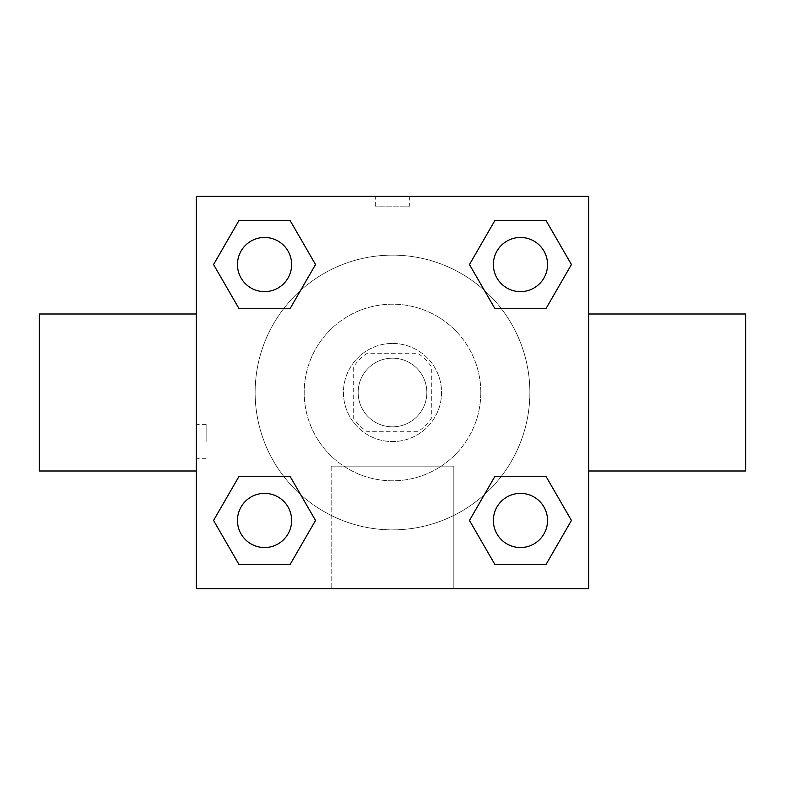 <?xml version="1.0" encoding="UTF-8"?>
<svg xmlns="http://www.w3.org/2000/svg" width="785" height="785" viewBox="0 0 785 785"><rect width="100%" height="100%" fill="white"/><g stroke="black" fill="none" stroke-linecap="round" stroke-linejoin="round"><path stroke-width="0.59" stroke-dasharray="3.92 2.94" d="M426.844 392.5A34.344 34.344 0 0 0 375.328 362.758A34.344 34.344 0 0 0 375.328 422.242A34.344 34.344 0 0 0 426.844 392.5A34.344 34.344 0 0 0 375.328 362.758A34.344 34.344 0 0 0 375.328 422.242A34.344 34.344 0 0 0 426.844 392.5M417.669 431.75L367.331 431.75A46.629 46.629 0 0 1 353.25 417.669L353.25 367.331A46.629 46.629 0 0 1 367.331 353.25L417.669 353.25A46.629 46.629 0 0 1 431.75 367.331L431.75 417.669A46.629 46.629 0 0 1 417.669 431.75L367.331 431.75A46.629 46.629 0 0 1 353.25 417.669L353.25 367.331A46.629 46.629 0 0 1 367.331 353.25L417.669 353.25A46.629 46.629 0 0 1 431.75 367.331L431.75 417.669A46.629 46.629 0 0 1 417.669 431.75M392.5 343.438A49.062 49.062 0 0 1 434.988 417.031A49.062 49.062 0 0 1 350.012 417.031A49.062 49.062 0 0 1 392.5 343.438A49.062 49.062 0 0 0 343.438 392.5A49.062 49.062 0 0 0 392.5 441.562A49.062 49.062 0 0 0 441.562 392.5A49.062 49.062 0 0 0 392.5 343.438M480.812 392.5A88.312 88.312 0 0 0 348.344 316.021A88.312 88.312 0 0 0 348.344 468.979A88.312 88.312 0 0 0 480.812 392.5A88.312 88.312 0 0 0 348.344 316.021A88.312 88.312 0 0 0 348.344 468.979A88.312 88.312 0 0 0 480.812 392.5M283.64 308.701L239.052 308.701L283.64 308.701L239.052 308.701L213.559 264.545L239.052 220.389L290.038 220.389L315.531 264.545L290.038 308.701M290.038 476.299L315.531 520.455L290.038 476.299L315.531 520.455L290.038 476.299L315.531 520.455L290.038 564.611L239.052 564.611L213.559 520.455L239.052 476.299L283.64 476.299M196.25 588.75L196.25 196.25L588.75 196.25L588.75 588.75L196.25 588.75L196.25 196.25L588.75 196.25L588.75 588.75L196.25 588.75L196.25 196.25L588.75 196.25L588.75 588.75L196.25 588.75M494.962 308.701L469.469 264.545L494.962 308.701L469.469 264.545L494.962 308.701L469.469 264.545L494.962 220.389L545.948 220.389L571.441 264.545L545.948 308.701L501.36 308.701M501.36 476.299L545.948 476.299L501.36 476.299L545.948 476.299L571.441 520.455L545.948 564.611L494.962 564.611L469.469 520.455L494.962 476.299M409.672 196.25L375.328 196.25L409.672 196.25L375.328 196.25L409.672 196.25L375.328 196.27L409.672 196.25L409.672 206.141L375.328 206.141L409.672 206.141M529.875 392.5A137.375 137.375 0 0 0 323.812 273.533A137.375 137.375 0 0 0 323.812 511.467A137.375 137.375 0 0 0 529.875 392.5A137.375 137.375 0 0 0 323.812 273.533A137.375 137.375 0 0 0 323.812 511.467A137.375 137.375 0 0 0 529.875 392.5M291.627 520.455A27.082 27.082 0 0 0 251.004 497.003A27.082 27.082 0 0 0 251.004 543.907A27.082 27.082 0 0 0 291.627 520.455A27.082 27.082 0 0 0 251.004 497.003A27.082 27.082 0 0 0 251.004 543.907A27.082 27.082 0 0 0 291.627 520.455A27.082 27.082 0 0 0 251.004 497.003A27.082 27.082 0 0 0 251.004 543.907A27.082 27.082 0 0 0 291.627 520.455A27.082 27.082 0 0 0 251.004 497.003A27.082 27.082 0 0 0 251.004 543.907A27.082 27.082 0 0 0 291.627 520.455A27.082 27.082 0 0 0 251.004 497.003A27.082 27.082 0 0 0 251.004 543.907A27.082 27.082 0 0 0 291.627 520.455M291.627 264.545A27.082 27.082 0 0 0 251.004 241.093A27.082 27.082 0 0 0 251.004 287.997A27.082 27.082 0 0 0 291.627 264.545A27.082 27.082 0 0 0 251.004 241.093A27.082 27.082 0 0 0 251.004 287.997A27.082 27.082 0 0 0 291.627 264.545A27.082 27.082 0 0 0 251.004 241.093A27.082 27.082 0 0 0 251.004 287.997A27.082 27.082 0 0 0 291.627 264.545A27.082 27.082 0 0 0 251.004 241.093A27.082 27.082 0 0 0 251.004 287.997A27.082 27.082 0 0 0 291.627 264.545A27.082 27.082 0 0 0 251.004 241.093A27.082 27.082 0 0 0 251.004 287.997A27.082 27.082 0 0 0 291.627 264.545M547.538 264.545A27.082 27.082 0 0 0 506.914 241.093A27.082 27.082 0 0 0 506.914 287.997A27.082 27.082 0 0 0 547.538 264.545A27.082 27.082 0 0 0 506.914 241.093A27.082 27.082 0 0 0 506.914 287.997A27.082 27.082 0 0 0 547.538 264.545A27.082 27.082 0 0 0 506.914 241.093A27.082 27.082 0 0 0 506.914 287.997A27.082 27.082 0 0 0 547.538 264.545A27.082 27.082 0 0 0 506.914 241.093A27.082 27.082 0 0 0 506.914 287.997A27.082 27.082 0 0 0 547.538 264.545A27.082 27.082 0 0 0 506.914 241.093A27.082 27.082 0 0 0 506.914 287.997A27.082 27.082 0 0 0 547.538 264.545M493.373 520.455A27.082 27.082 0 0 1 533.996 497.003A27.082 27.082 0 0 1 533.996 543.907A27.082 27.082 0 0 1 493.373 520.455A27.082 27.082 0 0 1 533.996 497.003A27.082 27.082 0 0 1 533.996 543.907A27.082 27.082 0 0 1 493.373 520.455M453.828 588.75L331.172 588.75L453.828 588.75L331.172 588.75L453.828 588.75L453.828 466.133L331.172 466.133L453.828 466.133L331.172 466.133L453.828 466.133L453.828 588.75M196.25 392.5L196.25 314L196.25 392.5M588.75 392.5L588.75 314L588.75 392.5M745.75 314L745.75 471M39.25 471L39.25 314M239.052 564.611L213.559 520.455L239.052 476.299L213.559 520.455L239.052 476.299L213.559 520.455L239.052 564.611L213.559 520.455L239.052 564.611L290.038 564.611L239.052 564.611M315.531 520.455L290.038 564.611L315.531 520.455M469.469 264.545L494.962 220.389L545.948 220.389L571.441 264.545L545.948 308.701L571.441 264.545L545.948 308.701L571.441 264.545L545.948 220.389L571.441 264.545L545.948 220.389L494.962 220.389L469.469 264.545M239.052 308.701L213.559 264.545L239.052 220.389L290.038 220.389L315.531 264.545L290.038 220.389L315.531 264.545L290.038 220.389L239.052 220.389L213.559 264.545L239.052 220.389L213.559 264.545L239.052 308.701M494.962 564.611L469.469 520.455L494.962 564.611L469.469 520.455L494.962 564.611L545.948 564.611L494.962 564.611M545.948 476.299L571.441 520.455L545.948 564.611L571.441 520.455L545.948 564.611L571.441 520.455L545.948 476.299M196.25 441.562L196.25 424.391L196.25 441.562M588.75 441.562L588.75 424.391L588.73 441.562M206.141 441.562L206.141 424.391L206.141 441.562M547.538 520.455A27.082 27.082 0 0 0 506.914 497.003A27.082 27.082 0 0 0 506.914 543.907A27.082 27.082 0 0 0 547.538 520.455A27.082 27.082 0 0 0 506.914 497.003A27.082 27.082 0 0 0 506.914 543.907A27.082 27.082 0 0 0 547.538 520.455A27.082 27.082 0 0 0 506.914 497.003A27.082 27.082 0 0 0 506.914 543.907A27.082 27.082 0 0 0 547.538 520.455M331.172 466.133L331.172 588.75L331.172 466.133M375.328 206.141L375.328 196.25M206.141 424.391L196.25 424.391M206.141 458.734L196.25 458.734"/><path stroke-width="1.18" d="M290.038 308.701L239.052 308.701L213.559 264.545L239.052 220.389L290.038 220.389L315.531 264.545L290.038 308.701L239.052 308.701L283.64 308.701M283.64 476.299L290.038 476.299L315.531 520.455L290.038 564.611L239.052 564.611L213.559 520.455L239.052 476.299L290.038 476.299M501.36 308.701L494.962 308.701L469.469 264.545L494.962 220.389L545.948 220.389L571.441 264.545L545.948 308.701L494.962 308.701M494.962 476.299L545.948 476.299L571.441 520.455L545.948 564.611L494.962 564.611L469.469 520.455L494.962 476.299L545.948 476.299L501.36 476.299M588.75 471L745.75 471L745.75 314L588.75 314M196.25 314L39.25 314L39.25 471L196.25 471M196.25 196.25L588.75 196.25L588.75 588.75L196.25 588.75L196.25 196.25M545.948 564.611L494.962 564.611L545.948 564.611M547.538 520.455A27.082 27.082 0 0 0 506.914 497.003A27.082 27.082 0 0 0 506.914 543.907A27.082 27.082 0 0 0 547.538 520.455M290.038 564.611L239.052 564.611L290.038 564.611M291.627 520.455A27.082 27.082 0 0 0 251.004 497.003A27.082 27.082 0 0 0 251.004 543.907A27.082 27.082 0 0 0 291.627 520.455M494.962 220.389L545.948 220.389L494.962 220.389M547.538 264.545A27.082 27.082 0 0 0 506.914 241.093A27.082 27.082 0 0 0 506.914 287.997A27.082 27.082 0 0 0 547.538 264.545M239.052 220.389L290.038 220.389L239.052 220.389M291.627 264.545A27.082 27.082 0 0 0 251.004 241.093A27.082 27.082 0 0 0 251.004 287.997A27.082 27.082 0 0 0 291.627 264.545"/></g></svg>
